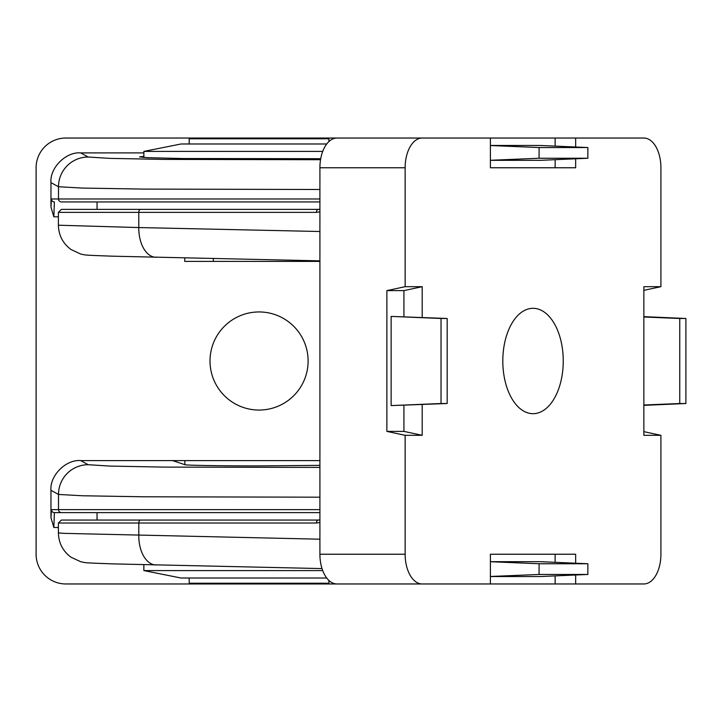<?xml version="1.0" encoding="UTF-8"?>
<svg xmlns="http://www.w3.org/2000/svg" width="722" height="722" viewBox="0 0 722 722"><rect width="100%" height="100%" fill="white"/><g stroke="black" fill="none" stroke-linecap="round" stroke-linejoin="round"><path stroke-width="1.08" d="M189.2 578.015L189.2 583.223L328.925 583.223L328.925 580.461M172.567 460.591L184.841 460.591L184.841 464.679L172.567 460.591L80.693 460.591C65.982 459.264 49.637 475.599 50.964 490.31L50.964 517.764L53.843 527.484L54.412 512.62L319.909 512.62M259.063 410.051A49.051 49.051 0 0 1 210.012 361A49.051 49.051 0 0 1 259.063 311.949A49.051 49.051 0 0 1 308.113 361A49.051 49.051 0 0 1 259.063 410.051M143.868 156.358L139.508 156.918L147.875 157.685L182.729 158.524L320.721 158.705M184.841 464.679C183.767 465.302 223.486 465.961 259.063 465.907L319.909 465.356M184.841 460.591L319.909 460.591M575.66 158.786L575.66 167.766L490.4 167.766L490.4 138.037L65.828 138.037A29.728 29.728 0 0 0 36.1 167.766L36.1 554.234A29.728 29.728 0 0 0 65.828 583.963L490.4 583.963L490.4 554.234L575.66 554.234L575.66 563.214M53.843 216.817L54.412 201.952A2.969 2.969 -90 0 1 51.442 198.983L50.964 207.097L53.843 216.817L58.401 216.817M50.964 207.097L50.964 182.621L58.5 186.745L82.353 188.072L143.218 189.092L319.909 189.498M143.868 152.902L80.693 152.902C65.982 151.575 49.637 167.91 50.964 182.621M320.541 159.715L164.598 159.418L109.762 158.38L88.21 157.026A29.728 29.71 -61.3 0 0 58.5 186.745L58.5 198.983A2.969 2.969 90 0 0 61.469 201.952L97.046 201.952L97.046 209.38M50.964 490.31L58.5 494.444L58.5 509.642L51.442 509.642A2.969 2.969 -90 0 0 54.412 512.62L95.557 512.62M51.442 509.642L50.964 517.764M61.469 201.952L319.909 201.952M319.909 467.414L164.318 467.107L109.681 466.069L88.21 464.715A29.728 29.71 -61.3 0 0 58.5 494.444L82.353 495.761L143.218 496.781L319.909 497.187M97.046 512.62L97.046 520.048L319.909 520.048M502.81 361A52.688 30.216 -90 0 1 532.285 308.33A52.688 30.216 -90 0 1 563.25 361A52.688 30.216 -90 0 1 532.285 413.67A52.688 30.216 -90 0 1 502.81 361M319.909 261.409L184.742 261.409L184.742 257.907M95.557 209.38L259.063 209.38M422.19 138.037A29.728 17.048 90 0 0 405.141 167.766L405.141 286.679L422.19 286.679L422.19 317.391M422.19 404.609L422.19 435.321L405.141 435.321L405.141 554.234A29.728 17.048 90 0 0 422.19 583.963M575.66 574.992L575.66 583.963L643.862 583.963A29.728 17.048 90 0 0 660.91 554.234L660.91 435.321L643.862 435.321L643.862 286.679L660.91 286.679L660.91 167.766A29.728 17.048 90 0 0 643.862 138.037L575.66 138.037L575.66 147.008M422.19 435.321L403.923 431.386L403.923 405.403M403.923 316.597L403.923 290.614L422.19 286.679M405.141 286.679L386.875 290.614L403.923 290.614M405.141 554.234L319.909 554.234L319.909 167.766L405.141 167.766M386.875 290.614L386.875 431.386L405.141 435.321M336.957 138.037A29.728 17.048 90 0 0 319.909 167.766M575.66 138.037L490.4 138.037M490.4 167.766L555.137 167.766L555.137 159.688M555.137 138.037L555.137 146.115M643.862 290.352L660.91 286.679M660.91 435.321L643.862 431.648M490.4 583.963L575.66 583.963M490.4 554.234L555.137 554.234L555.137 562.312M555.137 575.885L555.137 583.963M319.909 554.234A29.728 17.048 90 0 0 336.957 583.963M403.923 431.386L386.875 431.386M391.134 316.407L391.134 405.593L447.18 403.517L441.034 403.517L441.034 318.483L391.134 316.407L447.18 318.483L447.18 403.517M490.4 145.519L539.081 147.541L587.852 147.541L540.336 145.465L490.4 145.465M490.4 160.329L540.336 160.329L587.852 158.253L539.081 158.253L490.4 160.284M490.4 576.535L540.336 576.535L587.852 574.459L539.081 574.459L490.4 576.481M490.4 561.716L539.081 563.747L587.852 563.747L540.336 561.671L490.4 561.671M319.909 231.509L138.795 227.556L138.795 212.358L316.453 212.358L319.909 211.826M391.134 405.593L441.034 403.517M643.862 405.006L679.754 403.517L679.754 318.483L643.862 316.994M643.862 316.642L685.9 318.483L685.9 403.517L643.862 405.358M316.453 523.017A2.969 1.778 90 0 1 318.231 520.048L61.37 520.048L58.401 523.017L316.453 523.017L319.909 522.484M319.909 539.199L63.789 533.359L58.41 532.899L58.401 523.017M156.187 257.285A29.728 17.815 91.2 0 1 155.97 257.285A29.728 17.815 91.2 0 1 138.795 227.556L58.41 225.21L58.401 212.358L61.37 209.38L319.909 209.38M441.034 318.483L447.18 318.483M587.852 147.541L587.852 158.253M539.081 158.253L539.081 147.541M679.754 318.483L685.9 318.483M685.9 403.517L679.754 403.517M587.852 563.747L587.852 574.459M539.081 574.459L539.081 563.747M326.723 143.985L181.023 143.985L143.868 151.412L322.716 151.412M328.925 141.539L328.925 138.777L189.2 138.777L189.2 143.985M322.716 570.588L143.868 570.588L181.023 578.015L326.723 578.015M319.909 509.642L58.5 509.642A2.969 2.969 -90 0 0 61.469 512.62M53.843 527.484L58.401 527.484M88.21 157.026L80.693 152.902M88.21 464.715L80.693 460.591M319.909 198.983L51.442 198.983M213.306 261.409L213.306 258.53M140.582 520.048A2.969 1.778 -90 0 0 138.795 523.017L138.795 535.255A29.728 17.815 91.2 0 0 155.97 564.974A29.728 17.815 91.2 0 0 156.187 564.974M319.909 209.218L318.231 209.38A2.969 1.778 90 0 0 316.453 212.358M140.582 209.38A2.969 1.778 90 0 0 138.795 212.358L58.401 212.358M58.41 532.899C58.663 543.016 62.85 551.112 70.982 557.194L80.656 561.707C86.234 562.925 83.156 562.772 111.829 563.855L322.03 568.593M58.41 225.21C58.663 235.318 62.85 243.422 70.982 249.505L80.656 254.018C86.234 255.236 83.156 255.083 111.829 256.166L319.909 260.859M318.231 520.048L319.909 519.885M143.868 157.477L143.868 151.412M143.868 564.703L143.868 570.588"/></g></svg>
